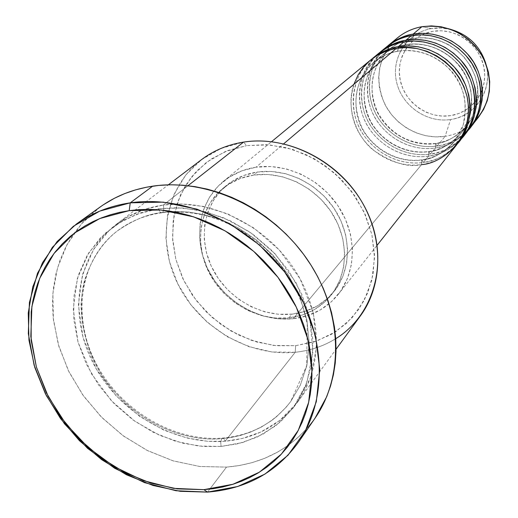 <?xml version="1.0" encoding="UTF-8"?>
<svg xmlns="http://www.w3.org/2000/svg" width="518" height="518" viewBox="0 0 518 518"><rect width="100%" height="100%" fill="white"/><g stroke="black" fill="none" stroke-linecap="round" stroke-linejoin="round"><path stroke-width="0.39" stroke-dasharray="2.59 1.94" d="M482.413 89.349L483.948 83.735L484.744 75.388L483.87 66.958L481.358 58.767L477.298 51.152L471.846 44.406L465.216 38.798L457.679 34.557L449.533 31.851L441.103 30.776L432.724 31.371C410.198 35.12 395.24 58.281 400.278 80.517C404.992 102.804 428.282 119.159 450.485 115.656C472.746 112.484 488.662 89.776 483.87 66.958C479.422 44.088 455.18 27.279 432.724 31.371L424.721 33.599L417.404 37.367L411.059 42.521L405.911 48.847L402.156 56.099L399.922 63.999L399.294 72.242L400.278 80.517L402.836 88.507L406.857 95.934L412.198 102.506L418.661 107.99L426.003 112.179L433.954 114.912L442.217 116.09L450.485 115.656L458.443 113.623L465.799 110.049L472.261 105.07L477.57 98.86L481.52 91.66M451.074 29.487L441.239 27.991L431.429 28.607C455.652 24.171 481.844 42.327 486.635 67.016C491.789 91.654 474.592 116.123 450.589 119.516C475.912 116.369 493.596 88.966 485.787 63.52M398.135 51.198L396.361 48.329L398.135 51.198C390.507 52.104 382.375 55.821 373.737 62.361C382.375 55.821 390.507 52.104 398.135 51.198L398.51 48.006L398.135 51.198C410.657 48.925 432.77 50.997 450.997 70.642C469.658 90.579 469.198 125.239 454.441 141.492C469.198 125.239 469.658 90.579 450.997 70.642C432.77 50.997 410.657 48.925 398.135 51.198M353.872 84.33C345.797 106.164 355.303 135.774 373.316 150.136C392.366 163.06 408.462 167.877 421.607 164.582L421.73 159.952C408.346 162.186 383.307 158.534 365.837 134.648C348.09 110.043 356.403 74.663 373.737 62.361C356.403 74.663 348.09 110.043 365.837 134.648C383.307 158.534 408.346 162.186 421.73 159.952L423.394 162.445C409.226 164.782 382.925 161.001 364.303 136.02C345.351 110.334 353.393 72.701 371.639 59.194M405.704 44.703L403.988 41.867L405.704 44.703C398.206 45.603 390.203 49.268 381.695 55.711C390.203 49.268 398.206 45.603 405.704 44.703L406.06 41.55L405.704 44.703C418.026 42.45 439.756 44.457 457.64 63.746C475.958 83.32 475.466 117.392 460.936 133.404C475.466 117.392 475.958 83.32 457.64 63.746C439.756 44.457 418.026 42.45 405.704 44.703M375.744 55.97C358.307 70.403 352.441 107.427 371.296 131.494C389.776 154.992 414.86 158.391 428.639 156.145L428.742 151.612C415.578 153.833 390.954 150.285 373.808 126.813C356.39 102.635 364.633 67.826 381.695 55.711C364.633 67.826 356.39 102.635 373.808 126.813C390.954 150.285 415.578 153.833 428.742 151.612L430.354 154.086C416.42 156.41 390.546 152.732 372.261 128.173C353.665 102.92 361.668 65.89 379.636 52.596M413.332 35.334L412.865 38.513L411.337 35.638L413.001 38.442C405.626 39.336 397.753 42.949 389.374 49.294C397.753 42.949 405.626 39.336 413.001 38.442L413.131 34.117M383.598 49.488C366.401 63.669 360.496 100.103 379.014 123.802C397.157 146.931 421.859 150.239 435.418 148.012L435.508 143.57C422.558 145.778 398.336 142.321 381.501 119.25C364.394 95.487 372.571 61.228 389.374 49.294C372.571 61.228 364.394 95.487 381.501 119.25C398.336 142.321 422.558 145.778 435.508 143.57L437.075 146.018C423.361 148.329 397.895 144.749 379.947 120.597C361.687 95.759 369.645 59.317 387.354 46.238M335.729 338.707C323.459 346.244 309.958 350.764 295.215 352.272L295.661 345.668L316.757 341.025L335.845 331.649L351.949 317.916L364.193 300.434L371.885 280.031L374.533 257.711L371.911 234.641L364.096 212.05L351.463 191.168L334.673 173.135L314.64 158.948L292.463 149.365L269.354 144.865L246.568 145.629L243.557 142.107L246.568 145.629L266.466 144.671L286.719 147.747L306.507 154.785L324.993 165.507L341.401 179.493L355.037 196.16L365.345 214.808L371.911 234.641L374.495 254.85L373.031 274.585L367.644 293.071L358.598 309.596L346.315 323.543L331.313 334.421L314.206 341.867L295.661 345.668L276.385 345.733L257.07 342.107L238.409 334.958L221.063 324.559L205.633 311.305L192.664 295.655L182.614 278.153L175.855 259.421L172.656 240.112L173.174 220.921L177.434 202.551L185.334 185.697L196.646 171.018L210.981 159.13L227.829 150.531L246.568 145.629L225.291 151.541L206.604 162.212L191.401 177.001L180.387 195.098L174.009 215.559L172.5 237.348L175.855 259.421L183.858 280.743L196.089 300.336L211.979 317.307L230.775 330.879L251.638 340.41L273.608 345.435L295.661 345.668L295.215 352.272C322.5 349.223 344.263 337.037 360.502 315.715M162.458 212.49L161.979 212.743C160.593 212.924 159.473 211.59 158.618 208.748L141.168 212.691L122.766 220.616L104.61 233.747L88.623 253.024L77.324 278.587L73.265 309.22L78.037 342.171L91.459 373.821L111.519 400.893L135.198 421.497L159.622 435.321L182.699 443.207L203.309 446.471L221.063 446.438L220.707 442.003L221.769 438.642C194.075 441.595 141.466 430.555 103.924 378.529C89.128 355.329 81.514 330.711 81.067 304.688C82.776 271.503 98.336 245.791 116.99 231.19C132.809 220.105 147.967 213.869 162.458 212.49C147.967 213.869 132.809 220.105 116.99 231.19C102.441 242.469 91.563 259.091 84.356 281.047C76.884 311.35 84.194 348.847 103.924 378.529C141.466 430.555 194.075 441.595 221.769 438.642L222.701 438.04L223.575 438.299L225.175 441.219L207.524 441.271L187.037 438.053L164.102 430.244L139.841 416.524L116.317 396.069L96.406 369.172L83.094 337.723L78.386 304.966L82.466 274.514L93.726 249.093L109.641 229.921L127.7 216.861L145.998 208.968L163.345 205.037C164.089 208.534 163.798 211.014 162.458 212.49C163.798 211.014 164.089 208.534 163.345 205.037C209.745 198.362 263.85 223.977 293.194 267.515C322.63 311.014 323.711 366.491 297.727 401.877C279.811 425.336 255.627 438.455 225.175 441.219L295.215 352.272L225.175 441.219C173.659 445.292 118.059 411.952 93.02 362.937C67.806 314.037 76.606 254.545 116.498 224.184C129.96 214.025 145.577 207.64 163.345 205.037L188.015 185.684L163.345 205.037L181.611 203.975L203.185 206.391L227.687 213.863L253.839 228.004L279.144 249.825L300.123 278.839L313.28 312.568L316.602 346.963L310.437 377.92L297.099 402.726L279.655 420.564L260.768 432.057L242.269 438.487L225.175 441.219L223.575 438.299L222.701 438.04L221.769 438.642L230.95 437.503L240.656 435.366L250.77 432.012L261.13 427.188L271.484 420.648L276.554 416.653L286.234 407.109L290.715 401.521L300.33 385.191L306.844 365.63L309.259 343.512L306.909 319.969L299.682 296.458L288.073 274.495L273.103 255.316L256.034 239.685L238.138 227.849L220.454 219.613L203.716 214.523L188.364 212.011L174.605 211.506L162.458 212.49L174.605 211.506L188.364 212.011L203.716 214.523L220.454 219.613L238.138 227.849L256.034 239.685L273.103 255.316L288.073 274.495L299.682 296.458L306.909 319.969L309.259 343.512L306.844 365.63L300.33 385.191L290.715 401.521L286.234 407.109L276.554 416.653L271.484 420.648L261.13 427.188L250.77 432.012L240.656 435.366L230.95 437.503L221.769 438.642L220.707 442.003L221.063 446.438L242.91 442.469L263.027 434.162L280.626 421.749L294.988 405.607L305.478 386.305L311.603 364.542L313.027 341.161L309.615 317.1L301.444 293.356L288.804 270.927L272.215 250.79L252.363 233.793L230.102 220.668L206.384 211.933L182.219 207.932L158.618 208.748L136.525 214.284L116.803 224.229L100.181 238.112L87.231 255.316L78.373 275.116L73.86 296.743L73.77 319.366L78.037 342.171L86.454 364.348L98.698 385.133L114.31 403.807L132.744 419.735L153.373 432.368L175.479 441.232L198.316 445.998L221.063 446.438L238.267 443.712L256.87 437.263L275.861 425.725L293.408 407.795L306.805 382.86L312.982 351.722L309.615 317.1L296.341 283.145L275.2 253.924L249.708 231.941L223.381 217.683L198.705 210.14L176.994 207.699L158.618 208.748C159.473 211.59 160.593 212.924 161.979 212.743L162.458 212.49M378.645 53.393C359.246 69.36 353.865 98.53 365.384 121.808C376.813 145.137 403.567 159.758 428.639 156.145L423.394 162.445C434.317 161.869 445.739 155.568 457.653 143.525C448.646 154.027 437.224 160.334 423.394 162.445L428.639 156.145C442.786 153.956 454.344 147.377 463.312 136.409M370.61 60.023C350.913 76.237 345.493 105.886 357.245 129.571C368.907 153.302 396.121 168.208 421.607 164.582L293.169 318.732C260.321 322.3 224.773 302.046 208.793 271.069C192.702 240.158 198.336 202.039 223.148 181.585C232.53 173.918 243.512 169.121 256.086 167.191L241.9 170.817L229.105 177.227L218.175 186.156L209.505 197.216L203.406 209.958L200.065 223.893L199.585 238.487L201.942 253.198L207.038 267.482L214.672 280.84L224.547 292.78L236.318 302.881L249.553 310.781L263.785 316.181L278.503 318.868L293.169 318.732L307.245 315.747L320.189 309.991L331.501 301.644L340.727 291.006L347.481 278.451L351.463 264.445L352.493 249.54L350.485 234.317L345.5 219.392L337.723 205.381L327.46 192.858L315.132 182.342L301.243 174.255L286.363 168.92L271.102 166.543L256.086 167.191L283.689 143.803L256.086 167.191C286.48 162.658 321.056 179.241 339.05 207.394C357.103 235.522 356.416 271.549 338.215 294.399C326.722 308.411 311.706 316.524 293.169 318.732L421.607 164.582C435.994 162.38 447.74 155.711 456.844 144.574M288.85 317.903L292.042 314.115C309.24 312.043 323.206 304.545 333.942 291.621C351.191 270.254 351.975 236.415 335.107 209.958C318.298 183.476 285.845 167.819 257.271 172.047L253.788 175.039C282.511 170.804 315.158 186.577 332.083 213.215C349.067 239.834 348.297 273.86 330.963 295.331C320.176 308.314 306.138 315.838 288.85 317.903L302.117 315.086L314.309 309.647L324.961 301.78L333.631 291.744L339.97 279.901L343.699 266.712L344.645 252.667L342.728 238.332L338.014 224.281L330.685 211.085L321.011 199.288L309.395 189.381L296.315 181.753L282.304 176.716L267.935 174.449L253.788 175.039L240.423 178.425L228.354 184.447L218.052 192.832L209.874 203.244L204.118 215.248L200.958 228.38L200.505 242.146L202.726 256.028L207.537 269.515L214.743 282.122L224.074 293.402L235.191 302.939L247.688 310.399L261.13 315.494L275.019 318.039L288.85 317.903C257.964 321.27 224.469 302.266 209.317 273.135C194.069 244.069 199.197 208.204 222.364 188.85C231.287 181.462 241.757 176.858 253.788 175.039L257.271 172.047C245.312 173.867 234.894 178.451 226.01 185.807C202.952 205.063 197.824 240.74 212.969 269.645C228.011 298.608 261.318 317.489 292.042 314.115L288.85 317.903M100.142 207.006L81.391 223.99L67.01 244.658L57.427 268.169L52.875 293.609L53.412 320.053L58.929 346.561L69.159 372.241L83.715 396.238L102.085 417.767L123.64 436.124L147.682 450.679L173.413 460.942L199.98 466.504L226.495 467.113L207.524 492.1L226.495 467.113C264.122 463.927 293.7 447.52 315.229 417.89M474.527 121.685C466.355 129.681 456.559 134.563 445.15 136.331L450.589 119.516L445.15 136.331C458.741 134.168 469.852 127.804 478.49 117.236M431.429 28.607L421.879 26.709L431.429 28.607C407.122 32.679 391.032 57.673 396.477 81.624C401.573 105.64 426.657 123.271 450.589 119.516C426.657 123.271 401.573 105.64 396.477 81.624C391.032 57.673 407.122 32.679 431.429 28.607M386.396 47.008C367.288 62.73 361.946 91.433 373.238 114.323C384.447 137.257 410.748 151.606 435.418 148.012L430.354 154.086C441.109 153.503 452.356 147.274 464.089 135.399C455.218 145.752 443.971 151.981 430.354 154.086L435.418 148.012L435.508 143.57C445.668 143.026 456.228 137.037 467.197 125.602C456.228 137.037 445.668 143.026 435.508 143.57L437.075 146.018C447.662 145.428 458.734 139.277 470.299 127.564C461.557 137.775 450.485 143.926 437.075 146.018L445.15 136.331L437.075 146.018C412.509 149.611 386.318 135.334 375.161 112.49C363.921 89.698 369.256 61.111 388.286 45.448M467.119 131.384C455.963 141.835 445.396 147.377 435.418 148.012C449.339 145.83 460.709 139.336 469.548 128.535M460.793 139.361C449.475 149.922 438.759 155.517 428.639 156.145L428.742 151.612C439.07 151.075 449.799 145.008 460.936 133.404C449.799 145.008 439.07 151.075 428.742 151.612L430.354 154.086C405.387 157.692 378.749 143.143 367.379 119.911C355.911 96.73 361.286 67.683 380.607 51.774M397.513 37.84C378.347 56.274 374.015 78.186 384.518 103.574C395.409 125.952 421.063 139.899 445.15 136.331L435.256 136.881L425.349 135.658L415.74 132.705L406.727 128.121L398.595 122.067L391.595 114.711L385.942 106.307L381.818 97.099L379.364 87.374L378.652 77.447L379.726 67.625L382.562 58.223L387.075 49.553L393.143 41.893M315.138 418.02L307.303 428.088L298.368 437.198L288.461 445.215L277.706 452.052L264.497 458.391L252.285 462.58L239.575 465.494L226.495 467.113L199.695 466.472L172.85 460.767L146.879 450.278L122.662 435.411L101.016 416.692L82.666 394.761L68.24 370.364L58.269 344.315L53.14 317.489L52.493 302.175L53.315 288.953L55.847 274.223L60.082 260.049L65.961 246.639L73.472 234.136L82.511 222.734L93 212.574L103.283 204.824M201.405 159.725C165.197 187.251 156.125 240.637 177.939 284.181C199.585 327.823 249.061 356.876 295.215 352.272L272.067 351.994L249.016 346.697L227.13 336.674L207.401 322.429L190.734 304.623L177.881 284.065L169.464 261.694L165.915 238.533L167.463 215.656L174.119 194.166L185.651 175.142L201.593 159.583L221.205 148.349L243.557 142.107M257.271 172.047L271.341 171.458L285.632 173.692L299.559 178.697L312.561 186.273L324.106 196.121L333.715 207.841L340.999 220.959L345.674 234.926L347.565 249.184L346.626 263.15L342.91 276.275L336.596 288.053L327.965 298.044L317.366 305.879L305.238 311.299L292.042 314.115L278.283 314.258L264.471 311.739L251.107 306.682L238.681 299.268L227.629 289.789L218.356 278.58L211.202 266.038L206.423 252.629L204.221 238.824L204.688 225.136L207.841 212.069L213.578 200.123L221.717 189.769L231.973 181.417L243.978 175.421L257.271 172.047M421.607 164.582L421.73 159.952C432.226 159.421 443.13 153.27 454.441 141.492C443.13 153.27 432.226 159.421 421.73 159.952L423.394 162.445C398.005 166.064 370.907 151.23 359.311 127.603C347.617 104.021 353.023 74.495 372.643 58.34M467.197 125.602L472.293 117.851L476.061 108.618L477.997 98.213L477.738 87.173L475.174 76.191L470.467 65.974L464.044 57.097L456.5 49.929L448.407 44.567L440.294 40.922L432.511 38.759L425.31 37.801L418.797 37.782L413.001 38.442L418.797 37.782L425.31 37.801L432.511 38.759L440.294 40.922L448.407 44.567L456.5 49.929L464.044 57.097L470.467 65.974L475.174 76.191L477.738 87.173L477.997 98.213L476.061 108.618L472.293 117.851L467.197 125.602C459.013 135.489 448.504 141.44 435.683 143.447C410.126 145.37 390.747 134.913 377.551 112.076C367.353 87.82 371.296 66.893 389.374 49.294C396.147 43.687 403.982 40.093 412.878 38.513C430.717 36.04 446.645 41.129 460.657 53.794C467.948 61.098 473.07 69.6 476.016 79.299C478.127 85.742 478.043 95.798 475.77 109.473L467.197 125.602M397.992 51.276C388.804 52.888 380.717 56.579 373.737 62.361C355.121 80.504 351.12 102.117 361.745 127.208C372.74 149.352 398.232 163.202 421.917 159.816C435.165 157.789 446.004 151.677 454.441 141.492L463.26 124.87C465.578 110.748 465.637 100.362 463.448 93.706C460.373 83.651 455.057 74.832 447.494 67.243C432.944 54.086 416.446 48.763 397.992 51.276M405.575 44.781C396.535 46.374 388.571 50.013 381.695 55.711C363.351 73.575 359.382 94.839 369.787 119.503C380.562 141.272 405.626 154.863 428.923 151.483C441.958 149.462 452.628 143.441 460.936 133.404L469.632 117.029C471.924 103.134 471.995 92.916 469.845 86.37C466.835 76.496 461.622 67.839 454.195 60.399C439.924 47.488 423.711 42.282 405.575 44.781M162.011 212.736C144.852 215.197 129.85 221.348 116.99 231.19C79.565 260.055 71.575 316.563 95.94 363.299C120.144 410.126 173.517 441.945 222.449 438.105C251.081 435.547 273.841 423.348 290.715 401.521L306.688 365.753L307.239 323.821L302.408 305.115C294.826 284.104 282.718 265.462 266.097 249.184C234.246 220.914 199.553 208.76 162.011 212.736M338.215 294.399L377.156 245.221M330.963 295.331L333.942 291.621M297.727 401.877L336.059 349.261M116.498 224.184L168.344 184.822M222.364 188.85L226.01 185.807M223.148 181.585L271.549 141.686"/><path stroke-width="0.78" d="M377.156 245.221L456.844 144.574L462.237 136.305L466.064 127.124L468.207 117.282L468.589 107.09L467.178 96.853L464.011 86.894L459.181 77.512L452.836 69.011L445.169 61.655L436.415 55.666L426.851 51.237L416.783 48.491L406.513 47.52L396.361 48.329L386.991 50.764L376.936 55.53L370.195 60.366L363.791 66.751L358.184 74.76L353.872 84.33M371.639 59.194C381.054 51.832 389.944 47.662 398.297 46.691L398.51 48.006L398.297 46.691L408.404 45.882L418.628 46.847L428.651 49.573L438.17 53.982L446.885 59.939L454.519 67.262L460.832 75.732L465.637 85.069L468.79 94.982L470.189 105.173L469.807 115.326L467.67 125.123L463.856 134.272L457.653 143.525C473.679 126.573 474.87 89.433 454.972 67.787C435.541 46.484 411.706 44.224 398.297 46.691L403.988 41.867C395.072 42.845 385.657 47.546 375.744 55.97M379.636 52.596C388.908 45.357 397.643 41.259 405.853 40.287L406.06 41.55L405.853 40.287L415.786 39.478L425.835 40.417L435.69 43.085L445.04 47.403L453.6 53.25L461.091 60.438L467.288 68.752L472.002 77.92L475.077 87.671L476.443 97.688L476.061 107.666L473.944 117.301L470.182 126.308L464.089 135.399C479.856 118.687 481.054 82.181 461.525 60.936C442.456 40.041 419.036 37.846 405.853 40.287L411.337 35.638C402.59 36.61 393.343 41.226 383.598 49.488M387.354 46.238C396.471 39.122 405.07 35.082 413.131 34.117L413.332 35.334M336.059 349.261L360.502 315.715C384.065 283.586 383.715 234.194 358.165 195.953C332.685 157.686 285.042 135.625 243.557 142.107C291.245 134.46 346.186 165.462 367.696 213.015C389.536 260.47 374.54 314.989 335.729 338.707M130.232 202.842L129.215 210.632L161.027 209.997L193.59 216.828L225.09 230.86L253.749 251.385L277.926 277.266L296.27 307.044L307.796 339.025L311.953 371.393L308.657 402.395L298.251 430.406L281.455 454.046L259.285 472.248L232.983 484.259L203.917 489.659L207.524 492.1L237.658 486.525L264.944 474.106L287.969 455.264L305.445 430.762L316.304 401.722L319.787 369.561L315.52 335.968L303.6 302.771L284.583 271.859L259.492 244.988L229.746 223.705L197.041 209.175L163.241 202.137L130.232 202.842C186.363 194.645 252.596 225.447 289.277 278.296C326.075 331.112 328.775 398.601 298.601 442.055C276.547 472.377 246.186 489.057 207.524 492.1L180.27 491.317L152.946 485.45L126.47 474.773L101.709 459.693L79.481 440.74L60.515 418.544L45.435 393.835L34.784 367.417L28.963 340.158L28.257 312.989L32.776 286.855L42.482 262.723L57.135 241.511L76.308 224.106C91.939 212.937 109.913 205.847 130.232 202.842L152.68 186.163L130.232 202.842L99.773 211.098L73.388 226.269L52.331 247.397L37.49 273.258L29.416 302.473L28.322 333.579L34.091 365.106L46.348 395.616L64.459 423.776L87.581 448.355L114.685 468.278L144.6 482.64L176.016 490.734L207.524 492.1L203.917 489.659L213.215 488.694L222.326 487.075L232.996 484.259L241.569 481.203L249.831 477.512L257.757 473.187L266.718 467.204L273.711 461.557L280.219 455.354L287.328 447.209L292.657 439.84L297.384 432.025L302.227 422.066L305.562 413.319L308.21 404.254L310.172 394.865L311.422 385.217L311.946 375.388L311.745 365.371L310.813 355.27L309.149 345.124L306.747 334.958L303.639 324.877L299.825 314.912L295.312 305.096L290.151 295.532L284.343 286.234L277.92 277.26L270.946 268.687L263.422 260.535L255.4 252.849L246.95 245.7L238.073 239.096L228.859 233.087L219.354 227.713L209.576 222.973L199.631 218.926L189.543 215.572L179.357 212.93L169.172 211.007L159.007 209.822L148.906 209.363L138.973 209.635L129.215 210.632L119.69 212.335L110.476 214.737L101.567 217.832L93.052 221.574L84.958 225.945L77.299 230.944L70.15 236.499L62.257 243.887L55.148 252.007L49.877 259.265L45.202 266.958L41.149 275.019L37.736 283.404L34.959 292.113L32.841 301.042L31.177 312.037L31.151 340.345L36.37 366.977L46.4 392.871L60.839 417.145L79.163 438.992L100.738 457.672L124.838 472.552L150.66 483.093L177.324 488.888L203.917 489.659L173.498 488.357L143.156 480.549L114.251 466.679L88.054 447.422L65.702 423.672L48.206 396.458L36.37 366.977L30.815 336.532L31.889 306.514L39.705 278.341L54.047 253.425L74.385 233.094L99.838 218.525L129.215 210.632L130.232 202.842M460.793 139.361C477.408 123.569 480.568 86.396 460.949 63.856C441.776 41.777 417.437 39.342 403.988 41.867L398.297 46.691C388.61 48.401 380.057 52.286 372.643 58.34L378.645 53.393C385.975 47.403 394.425 43.564 403.988 41.867L413.966 41.058L424.061 42.003L433.954 44.684L443.35 49.029L451.942 54.902L459.472 62.121L465.695 70.474L470.428 79.681L473.53 89.472L474.902 99.534L474.52 109.557L472.397 119.231L468.622 128.27L463.312 136.409L458.482 142.502M421.607 164.582C439.193 164.148 474.533 141.479 467.411 97.941C456.688 54.778 413.351 43.201 396.361 48.329L283.689 143.803L396.361 48.329C386.635 50.039 378.049 53.937 370.61 60.023L271.549 141.686M243.557 142.107L188.015 185.684L243.557 142.107C227.667 144.632 213.617 150.505 201.405 159.725L168.344 184.822M298.601 442.055L315.229 417.89C344.697 375.44 342.288 309.9 306.792 258.786C271.4 207.647 207.271 178.004 152.68 186.163C132.919 189.148 115.404 196.095 100.142 207.006L76.308 224.106M393.143 41.893C400.977 33.851 410.554 28.788 421.879 26.709C412.697 28.36 404.571 32.071 397.513 37.84L388.286 45.448C395.48 39.569 403.762 35.794 413.131 34.117L421.879 26.709L413.131 34.117L422.908 33.307L432.789 34.22L442.476 36.83L451.664 41.064L460.068 46.801L467.424 53.859L473.51 62.024L478.127 71.037L481.144 80.62L482.478 90.469L482.083 100.285L479.992 109.764L476.282 118.628L471.069 126.606L478.49 117.236L483.605 109.402L487.257 100.712L489.316 91.421L489.717 81.799L488.429 72.151L485.489 62.775L480.976 53.95L475.032 45.966L467.838 39.064L459.615 33.456L450.621 29.319L441.135 26.774L431.455 25.9L421.879 26.709C447.85 23.893 468.084 33.884 482.582 56.695C493.971 81.002 491.291 102.668 474.527 121.685M485.787 63.52C480.154 46.121 468.583 34.777 451.074 29.487M471.069 126.606L470.299 127.564C485.819 111.085 487.017 75.188 467.845 54.338C449.125 33.825 426.107 31.702 413.131 34.117M467.119 131.384C483.456 115.786 486.538 79.248 467.281 57.148C448.465 35.496 424.566 33.146 411.337 35.638L405.853 40.287C396.322 41.984 387.911 45.811 380.607 51.774L386.396 47.008C393.615 41.11 401.929 37.315 411.337 35.638L421.153 34.829L431.073 35.748L440.805 38.371L450.032 42.631L458.475 48.394L465.863 55.484L471.976 63.682L476.618 72.734L479.649 82.356L480.989 92.249L480.6 102.104L478.502 111.623L474.779 120.519L469.548 128.535L464.892 134.415M481.52 91.66L482.413 89.349M103.283 204.824L114.497 198.232L124.773 193.57L135.606 189.86L146.879 187.14L158.573 185.438L170.526 184.784L182.724 185.185L195.014 186.642L207.329 189.161L219.587 192.728L231.65 197.313L243.473 202.894L254.901 209.414L265.902 216.854L276.34 225.123L286.15 234.175L295.266 243.946L303.587 254.319L311.085 265.268L317.657 276.644L323.29 288.409L327.926 300.434L331.539 312.626L334.434 326.955L335.761 339.186L336.027 351.321L335.237 363.202L333.404 374.799L330.555 385.981L326.709 396.704L315.138 418.02"/></g></svg>
